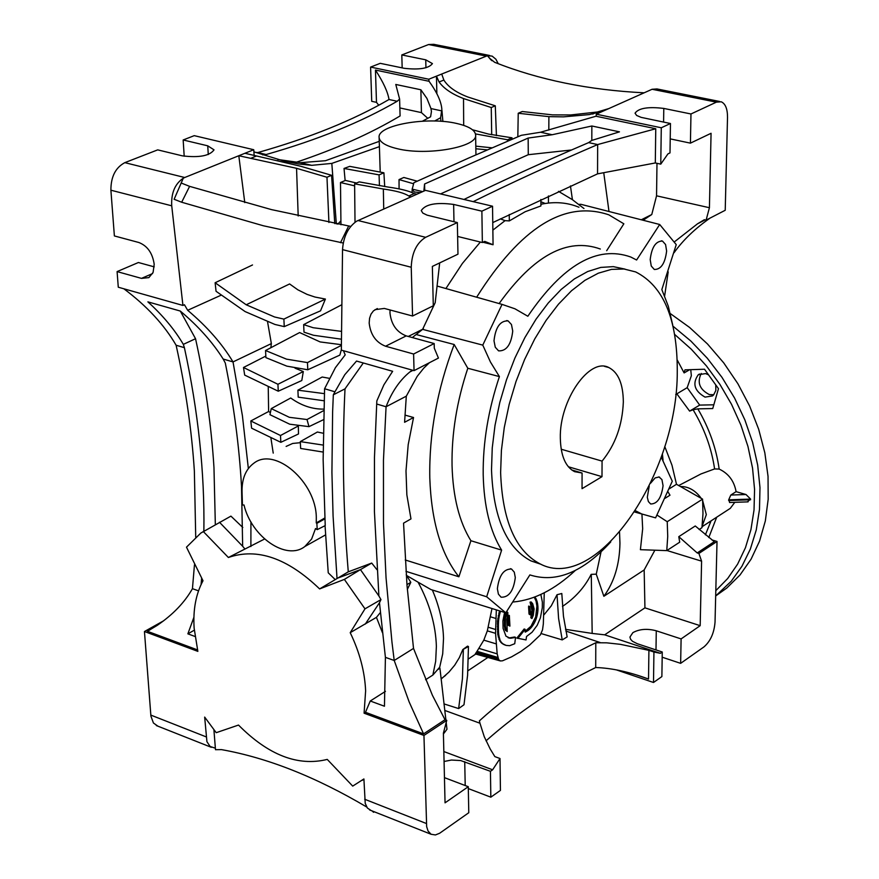 <?xml version="1.0" encoding="UTF-8"?>
<svg xmlns="http://www.w3.org/2000/svg" width="879" height="879" viewBox="0 0 879 879"><rect width="100%" height="100%" fill="white"/><g stroke="black" fill="none" stroke-linecap="round" stroke-linejoin="round"><path stroke-width="1.32" d="M509.93 626.112L508.227 625.244L507.666 622.706L507.622 621.123L508.622 621.464L508.82 624.486L509.93 626.112L509.348 615.487L508.622 621.464M507.666 622.706L508.666 623.035M507.622 621.123L507.886 616.41L508.337 615.157L509.348 615.487M508.227 625.244L509.227 625.584M507.809 624.145L508.82 624.486M507.59 619.53L508.6 619.871M507.644 617.959L508.655 618.3M507.886 616.41L508.897 616.75M507.194 631.583L505.007 629.441L504.403 625.672L505.414 626.013L506.007 629.782L507.194 631.583L506.886 619.08L507.941 612.828L507.238 611.949L505.513 617.783L505.414 626.013M504.491 626.837L505.502 627.177M504.403 625.672L504.502 617.454L505.777 612.806L506.765 613.19M506.601 611.729L507.238 611.949M505.535 630.518L506.535 630.858M505.007 629.441L506.007 629.782M504.667 628.144L505.678 628.485M504.37 624.628L505.37 624.969M504.315 621.629L505.315 621.969M504.282 620.629L505.293 620.97M504.282 619.618L505.282 619.959M504.348 618.552L505.348 618.893M504.502 617.454L505.513 617.783M504.733 616.333L505.744 616.673M505.029 615.212L506.029 615.553M505.37 614.047L506.37 614.388M517.841 638.429L525.148 629.331L524.148 628.99L516.841 638.088L526.027 639.945L526.532 636.484L532.092 632.21L537.212 625.277L540.376 617.915L542.31 607.653L542.365 602.137L540.86 594.457M525.159 631.331L531.037 626.189L535.674 616.992L536.904 606.114L536.058 601.049L534.256 597.226M525.148 629.331L525.17 632.144L528.048 630.529L527.048 630.188M525.576 631.133L526.576 631.474M528.499 629.001L529.499 629.331L528.048 630.529M529.839 627.628L530.839 627.969L529.499 629.331M531.037 626.189L532.037 626.529L530.839 627.969M532.125 624.661L533.124 624.991L532.037 626.529M533.135 622.991L534.135 623.332L533.124 624.991M534.08 621.134L535.08 621.475L534.135 623.332M534.948 619.102L535.948 619.442L535.08 621.475M535.674 616.992L536.662 617.322L535.948 619.442M536.223 614.871L537.223 615.201L536.662 617.322M536.608 612.773L537.607 613.113L537.223 615.201M536.86 610.652L537.86 610.982L537.607 613.113M536.97 608.444L537.97 608.773L537.86 610.982M536.904 606.114L537.904 606.444L537.97 608.773M536.629 603.62L537.629 603.95L537.904 606.444M536.058 601.049L537.058 601.379L537.629 603.95M535.113 598.577L536.124 598.907L537.058 601.379M534.904 596.984L536.124 598.907M531.949 618.552L530.85 617.783L531.949 618.552L533.278 615.377L534.113 608.916L532.685 603.686L531.18 601.972L530.092 602.104L531.18 601.972M530.85 617.783L531.949 610.4L530.092 602.104M530.85 617.256L531.85 618.113M530.927 616.695L531.85 617.596M531.059 616.135L531.927 617.036M531.213 615.575L532.059 616.465M531.377 614.981L532.213 615.904M531.553 614.344L532.377 615.311M531.696 613.641L532.696 613.971L532.553 614.674M531.817 612.883L532.817 613.223L532.696 613.971M531.905 612.092L532.905 612.421L532.817 613.223M531.949 611.257L532.949 611.597L532.905 612.421M531.949 610.4L532.949 611.597M531.905 609.532L532.916 609.861L532.949 610.74M531.839 608.642L532.916 609.861M531.751 607.785L532.839 608.982M531.652 606.982L532.751 608.114M531.542 606.257L532.663 607.312M531.421 605.642L532.553 606.587M531.268 605.115L532.421 605.972M531.103 604.675L532.267 605.444M530.938 604.323L532.114 605.016M530.762 604.016L531.938 604.653M530.586 603.752L531.762 604.356M530.433 603.488L531.597 604.082M530.29 603.203L531.432 603.818M530.169 602.895L531.29 603.543M530.092 602.533L531.169 603.225M404.999 415.097L413.548 417.503L408.197 444.664L405.999 470.935L406.856 494.888L410.976 518.896L403.549 523.159L407.021 585.568L413.515 648.416L432.424 695.322L445.005 719.714L446.763 720.351L423.953 735.448L364.082 713.188L365.62 690.883C364.807 671.765 359.676 652.372 350.216 632.682L364.983 608.839L380.97 599.599L378.893 595.995L374.421 511.479L374.465 457.519L376.827 400.934L383.925 384.771L392.649 371.301L356.533 361.06L344.744 374.751L334.954 391.792L324.582 388.749L335.415 367.653L345.194 354.863L343.447 350.721M406.944 584.59L410.801 582.359L407.329 589.413M406.208 574.811L410.801 582.359M412.383 370.158L409.856 371.96C399.714 380.244 391.792 391.847 386.068 406.768L383.453 460.266L383.486 523.368L386.057 577.932L391.957 642.077L394.21 660.481L413.515 648.416M405.23 559.978L458.882 576.778L470.913 540.728C459.223 521.917 452.938 496.844 452.048 465.496C451.531 433.841 456.783 401.428 467.804 368.257L454.168 344.502C437.127 389.628 428.996 434.116 429.798 477.978C431.325 521.203 441.016 554.144 458.882 576.778M672.743 325.131L668.293 306.2L661.832 289.576L676.248 244.637L659.7 224.497L636.605 260.008L630.77 257.02C597.204 245.043 562.901 264.777 527.839 316.253L514.94 308.793L502.052 304.387L482.78 345.117L490.449 362.016L499.404 376.597C488.252 410.032 482.846 442.686 483.197 474.572C483.922 506.139 490.064 531.323 501.623 550.122L486.669 596.775L505.81 612.817L529.872 574.91C556.11 583.249 583.074 572.24 610.773 541.882M499.404 376.597L467.804 368.257M470.913 540.728L501.623 550.122M635.506 510.754L641.714 513.951L655.602 517.863L672.281 481.252L661.25 457.146M666.623 251.031C665.095 263.414 660.997 269.556 654.306 269.479L651.251 266.029L650.196 259.58C651.713 247.175 655.811 241 662.491 241.066L665.579 244.538L666.623 251.031M515.303 577.591C513.556 590.963 508.82 597.5 501.085 597.204L498.393 594.127L497.371 588.732C499.096 575.327 503.832 568.757 511.556 569.054L514.281 572.152L515.303 577.591M541.046 564.307L530.96 560.901C506.425 547.914 493.284 517.555 491.515 469.815L492.24 447.982L495.02 425.337L499.81 402.428L506.491 379.816L514.907 358.05L524.84 337.679L536.047 319.176L548.254 302.991L561.132 289.466L574.394 278.918L587.71 271.523L600.786 267.414L613.311 266.634L625.024 269.117M650.592 483.219L655.119 477.923L659.063 476.989L661.931 479.593L663.063 485.702C661.393 497.932 657.25 504.03 650.636 503.964L648.383 501.579L647.307 497.272L649.218 486.109M512.732 331.053C511.182 344.601 506.469 351.204 498.591 350.864L495.284 347.26L493.998 340.799C495.536 327.208 500.239 320.582 508.117 320.901L511.457 324.527L512.732 331.053M643.12 220.244L651.768 214.531L641.296 219.783M659.7 224.497L580.92 204.313L578.525 204.411L572.427 199.676L570.449 185.919M583.975 208.521L578.525 204.411M606.686 250.691L623.848 223.804L608.85 214.839C564.747 199.907 520.676 227.364 476.649 297.212M499.118 303.563C533.718 255.328 567.449 237.143 600.313 249.021M502.052 304.387L437.072 286.049M482.78 345.117L422.601 329.361L412.328 337.558M422.601 329.361L435.193 302.673L439.687 262.909M423.414 328.878L408.285 336.448L423.118 329.054M454.168 344.502L416.459 334.602M376.893 404.076L386.068 406.768L406.307 396.165L404.593 422.283L413.548 417.503M364.082 713.188L365.477 712.298L423.568 733.877L409.131 701.881L394.21 660.481L385.409 657.36L379.475 602.719L380.97 599.599M380.376 612.531L376.443 617.355L350.216 632.682M376.443 617.355L382.475 632.77M371.136 810.537L367.389 808.032L365.224 803.351L363.906 778.948L352.71 786.112L327.252 759.412C298.003 766.631 268.425 755.182 238.506 725.065L216.201 732.69L204.664 717.088L206.928 741.689L210.103 746.48L215.366 748.194L213.916 729.823M157.934 726.186L153.429 722.999L150.913 716.132L144.453 631.518L197.852 651.372L194.127 628.1C192.962 609.718 195.918 593.929 203.005 580.744L186.491 547.167L200.819 533.07L230.924 516.127L242.802 527.477M364.983 608.839L344.37 579.404L319.615 588.919C287.444 558.022 257.031 547.551 228.386 557.495L203.214 531.432M446.763 720.351L443.401 733.163L445.049 802.835L468.276 786.705L468.782 812.723L439.61 833.27L435.413 834.951L431.095 834.27L428.062 831.029L426.656 826.678L423.953 735.448M363.917 779.343L362.005 780.409M490.834 797.176L490.438 771.312L492.625 769.795L500.008 758.522L500.437 790.408L490.834 797.176L468.32 788.595M444.444 777.64L468.276 786.705M443.829 751.545L492.625 769.795M490.438 771.312L460.651 760.544L451.421 760.049L444.071 761.489M505.81 612.817L431.029 589.6L418.074 582.184C429.6 603.576 435.698 624.958 436.38 646.329L435.676 661.316L432.853 675.083L437.379 669.864L439.929 668.238L445.906 720.044M446.202 722.615L446.971 729.251L443.423 733.987M423.568 733.877L445.005 719.714M365.477 712.298L370.257 701.002L385.452 691.355M385.409 657.36L384.453 706.233L370.257 701.002M418.074 582.184L406.647 575.514M486.669 596.775L405.966 571.339M513.446 601.972C534.212 600.049 554.847 589.534 575.338 570.438M641.857 514.017L634.704 512.017L641.714 513.951M601.038 551.902L596.259 574.174L603.862 596.292C614.245 582.085 619.607 564.395 619.948 543.222L619.552 532.432M432.347 590.007C439.368 606.455 443.093 622.629 443.521 638.506L442.708 653.844L439.555 667.82M596.259 574.174L591.171 574.35C584.755 587.15 575.185 597.852 562.472 606.422M541.112 633.55L562.219 639.901L567.153 636.912L563.461 616.256L561.802 593.501L557.022 594.72L551.254 605.862L544.035 614.773M496.327 609.872L495.547 633.341L497.173 653.866L498.723 659.766L500.393 660.942L502.491 660.81L511.523 656.877L520.599 651.603L529.587 645.076L540.387 634.869L542.53 629.814L543.332 623.936L544.255 592.809M444.752 676.105L443.796 676.731M444.049 703.925L458.64 708.573L464.002 704.749L467.595 675.149L468.452 646.526L467.562 646.131L462.783 649.581L459.332 657.646L454.729 665.161L448.971 672.072L441.17 679.027M491.987 608.521L487.318 630.858L483.813 640.143L475.407 653.976L500.393 660.942M467.892 670.809L487.878 657.459M486.032 740.832C519.236 711.419 555.792 686.982 595.709 667.524C611.531 668.029 629.133 671.864 648.526 679.038L648.911 650.35L620.332 644.329L606.73 642.835L595.797 642.758C553.166 663.205 514.358 689.235 479.396 720.857L479.956 723.23L444.796 710.441M600.093 642.505L565.856 631.056M565.516 629.342L592.182 633.429L591.281 574.35M557.022 594.72L558.583 618.376L562.219 639.901M603.862 596.292L644.164 569.955L644.933 607.85L604.675 634.825L592.182 633.429M654.481 550.946L644.164 569.955M641.934 514.05L642.67 528.795L640.406 549.683L666.765 550.617L667.721 536.41L667.227 521.708L657.042 515.083M663.052 460.222L662.381 453.861M664.755 446.521L671.985 465.244L676.489 484.285L669.205 488.845M674.05 252.745C682.983 240.165 695.003 228.606 710.122 218.058M664.645 295.904L668.194 271.864M674.457 241.824L697.53 223.804L704.332 219.717L706.112 220.124L725.219 210.279L727.515 117.325C727.526 108.919 725.439 103.733 721.252 101.788L716.396 102.151L690.971 113.973L663.788 108.425C648.186 106.546 638.604 108.128 635.045 113.171L636.638 115.457L641.132 117.368L670.457 123.51L669.996 152.902L667.941 153.891L660.766 164.142L655.305 162.956L655.756 128.741L596.226 116.281L596.237 114.193L652.075 89.273L657.009 88.944L719.604 101.459M651.768 214.531L656.547 195.819L709.419 207.719L706.112 220.124M603.796 173.119L608.993 211.509M656.547 195.819L656.987 163.318M558.484 191.347L572.427 199.676M540.904 204.28C554.561 201.412 567.252 202.401 578.953 207.246M509.249 214.487L509.326 220.904L525.202 211.718L540.915 205.928L540.882 199.467M509.326 220.904L505.062 220.651L492.866 230.133M480.352 242.044L462.42 263.403L445.917 288.521M505.062 220.651L500.327 218.849M377.333 308.54L373.443 310.88L371.015 314.133L369.565 318.297L369.18 323.076C370.509 334.734 375.97 342.447 385.551 346.227L413.602 354.017L414.053 370.63L438.434 358.072L434.292 348.183L434.182 343.546L406.219 335.888C396.671 332.163 391.254 324.516 389.968 312.935L390.078 309.979M429.402 362.719L423.799 368.103L417.195 376.355L406.307 396.165M334.954 391.792L333.328 394.803L332.614 411.976L331.921 472.452L333.075 515.973L337.02 578.36L360.456 569.614L371.718 563.065L376.926 569.669M319.615 588.919L348.282 571.833L371.718 563.065M335.086 579.459L328.241 572.811L325.054 525.675M324.878 518.874L316.869 523.324L316.264 522.928L316.308 517.423C316.033 481.945 275.061 446.587 254.009 463.09C245.516 469.287 241.538 479.319 242.088 493.196L242.439 505.007L243.999 504.986C251.493 536.926 286.411 561.088 304.87 546.496L311.616 539.036L315.528 528.543L317.209 529.641L325.219 525.598L323.142 459.585L324.582 388.749M333.328 394.803L345.007 388.859C342.041 449.114 343.129 510.106 348.282 571.833M363.291 362.972L345.007 388.859M344.37 579.404L360.456 569.614L378.893 595.995M264.579 539.014L228.386 557.495M343.228 243.033L263.403 225.782L181.678 202.236L174.13 199.28L183.293 178.195C174.932 183.887 171.075 193.094 171.724 205.807L182.931 305.442L184.447 304.76L187.677 310.287C207.026 326.592 222.145 343.799 233.023 361.917L223.167 359.028L225.299 363.038C233.814 405.098 239.22 446.169 241.505 486.241L242.659 546.255L244.604 548.628M198.522 590.842L192.446 588.677L194.457 564.856M195.72 537.146L194.358 470.924C191.699 430.062 185.623 388.166 176.119 345.238C164.153 324.703 146.727 305.881 123.84 288.773M223.167 359.028C212.509 342.107 198.204 326.109 180.283 311.045L147.892 301.86C162.78 315.374 174.591 329.548 183.326 344.37L184.392 347.666L176.119 345.238M184.392 347.666C198.225 411.35 204.719 472.473 203.873 531.059M201.621 578.349L201.093 584.513M150.056 629.803L147.419 631.287L197.489 649.889M147.419 631.287L157.176 625.398C172.877 614.707 184.634 602.467 192.446 588.677M193.907 617.267L187.875 633.847L194.292 630.199M194.973 636.462L187.875 633.847M163.736 620.739L144.453 631.518M366.664 806.988C315.825 776.926 267.436 757.808 221.497 749.622L215.487 749.699L215.366 748.194M374.278 811.789L373.564 812.273L373.52 811.482M373.564 812.273L372.059 810.91M500.008 758.522L494.844 756.61L490.163 748.941L484.252 736.69L479.956 723.23M439.929 668.238L439.357 667.59L437.379 669.864M425.579 679.731L432.853 675.083M468.452 646.526L462.783 649.581M463.343 649.79L462.431 678.665L458.64 708.573M595.709 667.524L595.797 642.758M648.911 650.35L653.932 652.02L653.504 682.489L616.267 669.842M636.297 674.885L648.526 679.038M604.675 634.825L660.36 653.317L653.932 652.02M660.36 653.317L662.261 651.998L637.33 643.736L632.484 641.296L630.584 639.264L629.935 637.077L632.869 632.638C639.451 629.023 647.252 628.408 656.272 630.792L681.104 638.912L700.178 625.672L644.933 607.85M653.504 682.489L661.876 676.577L662.261 651.998M700.178 625.672L701.596 561.165L698.904 553.451L717.022 541.464L715.034 622.156C714.133 633.067 710.441 641.318 703.936 646.922L680.643 663.348L662.173 657.206M680.643 663.348L681.104 638.912M666.93 550.507L701.596 561.165M666.765 550.617L679.698 542.189L678.786 536.673L695.267 525.983L714.275 541.673L697.223 552.946L678.786 536.673M698.904 553.451L697.223 552.946M676.489 484.285L702.585 499.129L702.98 513.655L701.947 527.697L699.135 529.532M702.585 499.129L667.227 521.708M667.963 491.768L669.985 495.207L665.128 498.25M601.994 476.66L582.052 488.669L582.074 473.012L574.58 471.66C565.494 466.925 560.736 455.772 560.33 438.214C559.253 400.505 589.402 357.083 608.784 367.521C618.3 372.41 623.156 383.892 623.332 401.967C622.398 425.172 615.311 444.884 602.071 461.112L601.994 476.66L568.339 466.749M500.623 472.55C502.327 520.379 515.391 550.77 539.838 563.747C596.237 594.116 678.006 474.715 677.269 370.949C677.335 319.011 663.469 286.005 635.66 271.93L623.991 268.996L611.454 269.392L598.335 273.182L584.92 280.335L571.526 290.729L558.484 304.178L546.101 320.385L534.718 338.986L524.598 359.522L516.017 381.486L509.183 404.362L504.271 427.535L501.404 450.466L500.623 472.55M561.198 449.224L602.071 461.112M582.074 473.012L571.702 469.957M540.893 201.741L545.2 203.478M422.689 191.633L412.218 189.15L413.877 182.711L468.804 157.978L521.368 135.3L540.563 132.235L596.226 116.16M440.917 121.313L440.621 117.72L434.633 121.016M456.695 123.467C427.128 116.369 377.069 125.236 379.113 137.476C379.629 142.167 385.705 145.914 397.319 148.705C426.93 156.143 477.912 147.024 475.627 134.948C475.067 130.059 468.76 126.235 456.695 123.467M487.362 149.869L475.847 148.771M475.803 146.145L492.064 147.837M591.82 140.431L591.853 125.994L552.177 134.74L540.563 132.235M552.177 134.74L528.158 138.058L424.568 183.997L423.854 191.106M655.756 128.741L597.654 144.563L588.622 142.618L591.776 140.431L619.475 131.85L591.853 125.994M528.158 138.058L528.279 154.704L440.544 193.918M571.581 149.979L528.279 154.704M463.98 199.456C501.865 180.931 543.409 161.978 588.622 142.618M492.756 222.585L597.544 173.866L597.654 144.563C552.408 163.988 510.919 183.008 473.199 201.643M414.053 370.63L341.349 350.128L342.535 249.625C343.414 236.726 348.084 227.265 356.555 221.233L425.524 190.358L492.537 206.213L493.064 244.758L482.967 242.241M492.537 206.213L481.879 211.169L482.351 242.527L484.758 241.384L493.064 244.758M482.351 242.527L457.629 236.451M457.97 254.174L432.358 266.414L433.292 305.782L412.57 316.011L411.24 267.249C411.79 252.91 416.591 242.934 425.645 237.308L457.355 222.563L457.97 254.174M481.879 211.169L453.641 204.433C436.226 202.148 425.436 204.192 421.261 210.586L422.821 213.081L427.084 215.146L457.355 222.563M374.97 309.672L384.343 308.441L412.57 316.011M413.602 354.017L434.182 343.546M410.922 196.874L408.79 195.995C404.362 193.072 395.88 190.743 383.343 189.018L354.611 183.854L355.017 222.244M354.611 183.854L359.203 181.876L388.21 187.084C400.428 188.776 409.098 190.941 414.207 193.589L416.91 194.204M341.568 331.383L313.155 327.724L303.662 324.615L304.002 332.163L313.484 335.262L341.481 339.206M323.109 452.059L300.629 448.455L300.299 441.61L317.385 432.018L323.241 433.248M324.065 400.78L298.212 397.143L297.893 390.177L322.186 377.025L329.416 378.344M337.789 224.189L340.909 220.816M246.208 304.782L289.609 283.961L297.86 289.817L307.068 294.388L314.968 297.036L325.406 299.058L320.527 310.836L284.258 326.625L283.884 319.11L274.578 316.978L246.208 304.782L215.124 282.741L216.047 291.279L245.12 311.584L274.951 324.461L284.258 326.625M270.853 347.721L271.358 343.601L267.612 322.132M294.992 368.147L303.299 371.542L301.794 380.519L278.269 391.21L277.929 384.277L303.299 371.542M298.047 426.106L280.5 435.512L250.812 420.964L268.622 411.504L268.249 387.221M268.622 411.504L270.391 412.592M280.5 435.512L280.84 442.324L298.497 433.962L298.344 426.216M341.349 349.677L339.865 355.083L307.793 369.773L286.862 366.147L265.908 357.643L265.546 350.523L299.629 332.559L320.143 341.931L341.415 344.7M323.483 419.69L308.968 426.645L307.013 419.525L289.345 417.316L271.248 408.614L290.718 398C301.244 405.582 312.265 409.284 323.78 409.109M250.812 420.964L251.603 428.183L280.84 442.324M265.832 356.072L243.494 367.488L244.681 375.091L278.269 391.21M248.35 468.507L242.417 415.756L233.023 361.917L271.358 343.601M273.226 453.114L270.941 438.225M286.125 446.422L292.685 443.455L300.354 442.686M323.131 445.071L300.299 441.61M324.351 393.638L297.893 390.177M316.264 522.928L324.681 518.072M316.869 523.324L317.209 529.641M250.922 521.895L250.889 546.54M180.305 311.078L195.545 338.723C205.246 382.761 211.389 425.722 213.971 467.606L215.333 524.587M183.326 344.37L195.545 338.723M182.931 305.442L118.28 287.213L117.094 271.6L138.399 262.513L154.232 266.853M328.922 222.486L326.977 177.25L296.553 168.307L238.802 155.737L184.722 177.514L124.818 162.648C115.512 167.614 110.864 176.8 110.897 190.205L114.38 235.935L138.893 242.516C147.474 245.9 152.572 253.174 154.199 264.326L153.089 272.424L148.881 277.61L141.486 278.379L117.094 271.6M124.818 162.648L157.704 149.869L182.349 155.847C199.17 157.868 209.729 155.869 214.026 149.848L207.752 145.826L183.162 139.97L184.194 156.231M183.162 139.97L194.248 135.652L253.734 149.727L244.922 153.276L300.772 166.274L331.581 175.295L334.778 223.618M255.349 152.375L257.822 152.55C309.43 137.97 353.16 120.291 389.012 99.503C387.826 91.987 383.31 82.176 375.454 70.067L376.487 102.349L378.75 105.227M376.487 102.349L371.718 101.316L370.597 67.079L380.233 63.332L404.252 68.309C419.371 69.99 428.765 68.419 432.435 63.607L425.755 59.827L401.813 54.937L402.164 67.881M401.813 54.937L428.589 44.532L433.786 44.324L489.713 55.498M491.921 60.728L487.427 55.707L436.456 76.143L436.863 93.603M498.239 63.706L495.899 59.223L492.13 56.102L487.427 55.707L490.878 59.816L489.526 58.201L494.679 62.321C539.003 79.89 588.82 90.065 644.131 92.811M370.597 67.079L428.798 79.231L436.456 76.143L439.071 81.989L443.862 80.055C448.059 86.823 456.058 92.471 467.859 97.009L495.295 105.81L496.426 135.641M441.719 74.034L443.862 80.055M491.702 134.74L491.251 107.524L495.295 105.81M491.251 107.524L463.519 98.558C452.004 94.097 443.862 88.581 439.071 81.989M428.798 79.231L428.996 81.198C437.017 92.262 441.302 101.645 441.851 109.337L440.621 117.72M379.398 146.639L331.822 163.406L311.704 165.329L300.508 162.67L277.698 159.484M379.234 141.354L325.494 160.714L300.508 162.67M441.972 110.941L430.974 108.567L431.435 111.567L430.6 116.786L422.436 121.192M336.327 223.914L331.822 163.406M345.128 180.547L344.03 168.46L349.743 166.362L383.903 172.789L384.705 186.568M379.453 185.744L379.069 174.877L383.903 172.789M379.069 174.877L344.03 168.46M311.704 165.329L298.596 163.988L284.598 161.242L253.888 151.847L254.163 155.66M326.977 177.25L331.581 175.295M244.922 153.276L238.802 155.737L244.78 202.609M252.515 264.964L215.124 282.741M174.13 199.28L183.293 178.195L184.722 177.514M221.014 295.234L187.677 310.287M253.943 151.869L253.734 149.727M428.952 81.264L375.454 70.067M262.59 154.869L266.15 154.528C317.671 139.871 361.346 122.115 397.198 101.272L399.604 99.063L395.781 84.461L420.865 89.768L426.941 98.437L430.974 108.567M397.198 101.272L389.012 99.503M420.865 89.768L421.437 112.622L399.857 107.93M421.437 112.622L427.798 118.324M296.091 162.307C336.13 148.881 370.795 133.421 400.088 115.951L399.604 99.063M266.15 154.528L257.822 152.55M283.884 319.11L325.406 299.058M717.022 541.464L711.88 539.904M277.929 384.277L243.494 367.488M420.349 192.666L414.108 191.93L412.218 189.15M424.568 183.997L424.733 190.71M413.405 183.711L399.033 179.58L399.077 188.908M417.206 181.184L403.857 177.47L399.033 179.58M341.887 304.694L303.662 324.615M307.793 369.773L307.463 362.587L286.521 359.148L265.546 350.523M307.463 362.587L341.404 345.392M307.013 419.525L323.725 410.614M271.248 408.614L269.941 414.679L289.674 424.183L308.968 426.645M356.544 183.03L345.436 180.415L340.492 182.535L340.953 224.771M354.633 185.854L340.492 182.535M597.544 173.866L655.305 162.956M660.766 164.142L661.283 127.774L596.237 114.193M661.283 127.774L670.457 123.51M709.419 207.719L711.067 133.289L690.422 143.145L670.216 138.882M603.675 110.875L589.304 114.589L563.516 116.863L548.892 116.643L518.225 113.259L522.258 111.523L552.484 114.874L570.702 114.951L597.324 112.007L608.784 108.589M518.225 113.259L517.83 136.794M690.971 113.973L690.422 143.145M472.441 129.751L488.581 134.091L512.007 137.805L512.061 139.245M507.568 141.167L507.546 139.772L512.007 137.805M507.546 139.772L475.484 133.905M499.492 660.514L475.374 653.767M498.723 659.766L475.671 653.24M498.107 658.723L476.253 652.416M497.701 657.404L477.077 651.317M497.173 653.866L479.187 648.471M496.086 643.835L483.813 640.143M495.547 633.341L487.318 630.858M495.492 629.452L488.361 627.287M495.734 618.42L490.68 616.871M181.096 182.975L189.611 186.359L271.391 209.587L350.754 226.397M181.678 202.236L189.611 186.359M340.503 242.714L348.589 226.134M529.861 611.498L530.4 614.882L530.509 611.685L529.641 606.422L529.861 611.498L528.861 611.158L528.609 607.367L528.642 606.081L529.641 606.422M530.4 614.882L529.125 614.201L528.861 611.158M528.861 611.971L529.861 612.311M528.872 612.795L529.872 613.135M528.949 613.564L529.949 613.894M529.125 614.201L530.125 614.531M528.587 606.752L529.587 607.081M528.609 607.367L529.619 607.697M528.751 608.532L529.751 608.861M528.806 609.125L529.806 609.455M528.839 609.751L529.839 610.081M528.861 610.422L529.861 610.751M508.073 637.736L510.227 638.264L505.974 636.176L503.085 628.386L502.898 620.926L504.579 612.432M504.074 644.648L506.15 645.406L501.953 643.395L499.832 641.033L497.756 634.495L497.525 621.244L499.514 610.861M509.216 637.923L514.567 637L515.566 637.341L510.227 638.264M510.908 637.846L511.919 638.187M512.688 637.517L513.699 637.857M506.15 645.406L509.655 645.691L514.731 643.725L515.566 637.341M503.019 644.109L505.073 644.988M501.953 643.395L504.019 644.45M500.865 642.417L502.953 643.747M499.832 641.033L501.876 642.758M498.931 639.209L500.843 641.373M498.217 636.967L499.228 637.319L499.931 639.549M497.756 634.495L498.767 634.836L499.228 637.319M497.514 631.891L498.525 632.243L498.767 634.836M497.404 629.254L498.415 629.595L498.525 632.243M497.371 626.595L498.382 626.936L498.415 629.595M497.404 623.936L498.404 624.277L498.382 626.936M497.525 621.244L498.525 621.585L498.404 624.277M497.789 618.519L498.789 618.86L498.525 621.585M498.217 615.783L499.228 616.124L498.789 618.86M498.832 613.113L499.843 613.454L499.228 616.124M500.525 611.18L499.843 613.454M715.913 595.775L726.779 588.051L740.041 574.954L751.062 559.209L759.566 541.09L765.334 520.961L768.18 499.239L768.037 476.363L764.84 452.839L758.665 429.205L749.611 405.988L737.877 383.705L723.736 362.884L707.507 343.986L689.575 327.438L670.336 313.594M713.781 394.726L709.331 394.583C699.563 389.452 696.86 382.409 701.255 373.443M729.757 502.502L728.68 499.832L730.834 495.042L736.086 491.658C734.185 481.044 728.548 473.506 719.165 469.067L714.594 468.936L700.948 473.957L678.951 485.428M719.165 469.067C716.242 448.191 709.133 428.128 697.816 408.856L712.737 408.559L718.473 388.683L704.519 369.235L684.983 369.85L684.115 372.916L677.182 359.885M728.219 509.699L730.295 508.348L734.8 502.327M736.086 491.658L745.996 494.514L750.6 499.074L747.37 501.887M681.214 486.526C688.85 486.691 695.454 490.537 701.024 498.063M702.695 500.755L706.32 514.644L702.134 526.169M689.685 369.696L684.115 372.916M675.709 394.528L687.18 387.661L691.355 375.74L690.74 369.663M713.814 404.801L699.684 405.098L687.18 387.661M708.529 374.839L705.573 373.597L698.267 374.751C692.136 383.53 694.388 390.979 705.057 397.121L712.462 395.935L713.638 394.88L715.847 390.452L715.748 384.892M697.816 408.856L693.102 409.768C704.431 428.644 711.594 448.367 714.594 468.936M699.684 405.098L689.619 411.097L693.102 409.768M689.619 411.097L676.786 393.748M504.348 623.629L505.359 623.969M504.337 622.629L505.337 622.969M365.279 624.101L379.475 602.719M205.972 736.789L150.814 715.088M426.348 823.502L364.675 799.242M465.211 785.529L464.727 761.686M242.659 546.255L219.475 522.247M655.998 649.922L656.272 630.792M342.535 249.625L411.24 267.249M385.551 346.227L406.219 335.888M425.645 237.308L357.962 220.508M408.79 195.995L414.207 193.589M383.343 189.018L383.727 209.015M152.561 273.589L141.486 278.379M207.752 145.826L208.268 154.55M425.755 59.827L425.941 67.771M428.589 44.532L486.285 56.08M463.519 98.558L463.683 125.367M250.911 158.275L256.437 156.033M296.553 168.307L298.19 215.992M110.897 190.205L171.724 205.807M453.982 221.75L453.641 204.433M663.59 122.082L663.788 108.425M652.075 89.273L716.396 102.151M592.666 114.083L597.324 112.007M548.892 116.643L548.815 130.07M548.452 195.951L548.419 203.06M528.686 607.949L529.685 608.279M674.654 334.427L691.224 349.15L706.419 365.917L719.945 384.42L731.515 404.285L740.92 425.128L747.974 446.543L752.545 468.111L754.567 489.405L754.028 510.018L750.952 529.576L745.447 547.716L737.624 564.12L727.68 578.514L715.814 590.666M726.779 588.051L715.682 595.951L731.251 581.228L741.942 566.263L750.347 549.089L756.248 530.015L759.489 509.391L759.983 487.614L757.687 465.134L752.611 442.39L744.854 419.854L734.558 398.011L721.945 377.3L707.254 358.182L690.828 341.019L672.995 326.186M708.782 537.541L716.704 517.193M750.6 499.074L728.68 499.832M728.658 500.536L750.578 499.777M745.996 494.514L730.834 495.042M711.067 520.862L705.387 534.839M651.526 214.685L641.329 219.783M431.095 834.27L369.619 809.944M468.419 658.942L475.748 654.075M445.686 675.281L441.148 678.786M413.009 370.334L409.856 371.96M211.334 747.315L156.319 725.549M530.96 560.901L539.838 563.747M604.51 366.378L608.784 367.521M380.211 172.009L379.113 137.476M475.946 154.836L475.627 135.091M483.56 241.956L488.559 243.186M325.56 534.893L304.87 546.496M441.95 110.446L442.884 121.467M412.218 188.699L412.075 192.567M705.123 219.893L697.53 223.804M661.36 240.791L662.491 241.066M510.413 568.68L511.556 569.054M658.69 476.923L659.646 477.198M506.711 320.538L508.117 320.901M730.295 508.348L702.068 526.719M748.084 501.865L729.537 502.513M698.267 374.751L699.563 374.004"/></g></svg>

